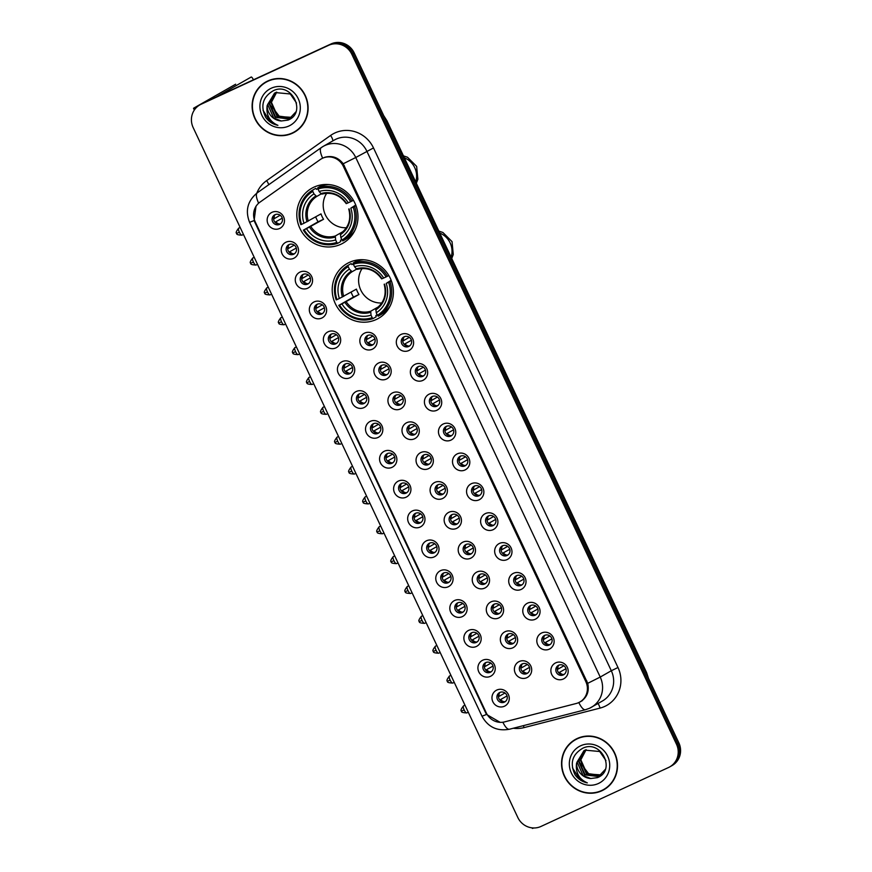 <?xml version="1.0" encoding="UTF-8"?>
<svg xmlns="http://www.w3.org/2000/svg" width="872" height="872" viewBox="0 0 872 872"><rect width="100%" height="100%" fill="white"/><g stroke="black" fill="none" stroke-linecap="round" stroke-linejoin="round"><path stroke-width="1.31" d="M349.356 262.396A31.577 30.258 -119.7 0 0 347.154 263.529A31.577 30.258 -119.7 0 0 335.894 304.818A31.577 30.258 -119.7 0 0 376.235 319.523A31.577 30.258 -119.7 0 0 378.448 318.389A31.577 30.258 -119.7 0 0 389.708 277.1A31.577 30.258 -119.7 0 0 349.356 262.396M313.953 187.153A31.577 30.258 -119.7 0 0 311.74 188.298A31.577 30.258 -119.7 0 0 300.491 229.576A31.577 30.258 -119.7 0 0 340.832 244.291A31.577 30.258 -119.7 0 0 343.045 243.146A31.577 30.258 -119.7 0 0 354.294 201.857A31.577 30.258 -119.7 0 0 313.953 187.153M293.668 258.341A8.938 8.567 60.3 0 1 282.092 253.85A8.938 8.567 60.3 0 1 286.06 242.165A8.938 8.567 60.3 0 1 297.646 246.656A8.938 8.567 60.3 0 1 293.668 258.341M289.057 244.563A5.363 5.134 -119.7 0 0 286.768 251.768A5.363 5.134 -119.7 0 0 293.995 254.068A5.363 5.134 -119.7 0 0 295.913 247.059A5.363 5.134 -119.7 0 0 289.057 244.563M307.718 288.196A8.938 8.567 60.3 0 1 296.142 283.705A8.938 8.567 60.3 0 1 300.11 272.031A8.938 8.567 60.3 0 1 311.696 276.522A8.938 8.567 60.3 0 1 307.718 288.196M303.107 274.418A5.363 5.134 -119.7 0 0 300.829 281.623A5.363 5.134 -119.7 0 0 308.045 283.923A5.363 5.134 -119.7 0 0 309.963 276.915A5.363 5.134 -119.7 0 0 303.107 274.418M321.768 318.062A8.938 8.567 60.3 0 1 310.192 313.571A8.938 8.567 60.3 0 1 314.16 301.886A8.938 8.567 60.3 0 1 325.747 306.377A8.938 8.567 60.3 0 1 321.768 318.062M317.157 304.274A5.363 5.134 -119.7 0 0 314.879 311.478A5.363 5.134 -119.7 0 0 322.095 313.789A5.363 5.134 -119.7 0 0 324.013 306.781A5.363 5.134 -119.7 0 0 317.157 304.274M335.818 347.917A8.938 8.567 60.3 0 1 324.242 343.426A8.938 8.567 60.3 0 1 328.21 331.742A8.938 8.567 60.3 0 1 339.797 336.232A8.938 8.567 60.3 0 1 335.818 347.917M331.207 334.14A5.363 5.134 -119.7 0 0 328.929 341.344A5.363 5.134 -119.7 0 0 336.156 343.644A5.363 5.134 -119.7 0 0 338.063 336.636A5.363 5.134 -119.7 0 0 331.207 334.14M349.868 377.772A8.938 8.567 60.3 0 1 338.292 373.281A8.938 8.567 60.3 0 1 342.26 361.608A8.938 8.567 60.3 0 1 353.847 366.098A8.938 8.567 60.3 0 1 349.868 377.772M345.258 363.995A5.363 5.134 -119.7 0 0 342.979 371.2A5.363 5.134 -119.7 0 0 350.206 373.499A5.363 5.134 -119.7 0 0 352.114 366.491A5.363 5.134 -119.7 0 0 345.258 363.995M363.918 407.638A8.938 8.567 60.3 0 1 352.343 403.147A8.938 8.567 60.3 0 1 356.31 391.463A8.938 8.567 60.3 0 1 367.897 395.953A8.938 8.567 60.3 0 1 363.918 407.638M359.308 393.85A5.363 5.134 -119.7 0 0 357.03 401.055A5.363 5.134 -119.7 0 0 364.256 403.365A5.363 5.134 -119.7 0 0 366.164 396.357A5.363 5.134 -119.7 0 0 359.308 393.85M377.968 437.493A8.938 8.567 60.3 0 1 366.393 433.003A8.938 8.567 60.3 0 1 370.36 421.318A8.938 8.567 60.3 0 1 381.947 425.808A8.938 8.567 60.3 0 1 377.968 437.493M373.358 423.716A5.363 5.134 -119.7 0 0 371.08 430.921A5.363 5.134 -119.7 0 0 378.306 433.221A5.363 5.134 -119.7 0 0 380.214 426.212A5.363 5.134 -119.7 0 0 373.358 423.716M392.019 467.348A8.938 8.567 60.3 0 1 380.443 462.858A8.938 8.567 60.3 0 1 384.41 451.184A8.938 8.567 60.3 0 1 395.997 455.675A8.938 8.567 60.3 0 1 392.019 467.348M387.408 453.571A5.363 5.134 -119.7 0 0 385.13 460.776A5.363 5.134 -119.7 0 0 392.356 463.076A5.363 5.134 -119.7 0 0 394.264 456.067A5.363 5.134 -119.7 0 0 387.408 453.571M406.069 497.214A8.938 8.567 60.3 0 1 394.493 492.724A8.938 8.567 60.3 0 1 398.46 481.039A8.938 8.567 60.3 0 1 410.047 485.53A8.938 8.567 60.3 0 1 406.069 497.214M401.469 483.426A5.363 5.134 -119.7 0 0 399.18 490.631A5.363 5.134 -119.7 0 0 406.407 492.942A5.363 5.134 -119.7 0 0 408.314 485.933A5.363 5.134 -119.7 0 0 401.469 483.426M420.119 527.07A8.938 8.567 60.3 0 1 408.543 522.579A8.938 8.567 60.3 0 1 412.511 510.894A8.938 8.567 60.3 0 1 424.097 515.385A8.938 8.567 60.3 0 1 420.119 527.07M415.519 513.292A5.363 5.134 -119.7 0 0 413.23 520.497A5.363 5.134 -119.7 0 0 420.457 522.797A5.363 5.134 -119.7 0 0 422.364 515.788A5.363 5.134 -119.7 0 0 415.519 513.292M434.169 556.925A8.938 8.567 60.3 0 1 422.593 552.434A8.938 8.567 60.3 0 1 426.561 540.76A8.938 8.567 60.3 0 1 438.147 545.251A8.938 8.567 60.3 0 1 434.169 556.925M429.569 543.147A5.363 5.134 -119.7 0 0 427.28 550.352A5.363 5.134 -119.7 0 0 434.507 552.652A5.363 5.134 -119.7 0 0 436.414 545.643A5.363 5.134 -119.7 0 0 429.569 543.147M448.219 586.791A8.938 8.567 60.3 0 1 436.643 582.3A8.938 8.567 60.3 0 1 440.611 570.615A8.938 8.567 60.3 0 1 452.197 575.106A8.938 8.567 60.3 0 1 448.219 586.791M443.619 573.002A5.363 5.134 -119.7 0 0 441.33 580.207A5.363 5.134 -119.7 0 0 448.557 582.518A5.363 5.134 -119.7 0 0 450.464 575.509A5.363 5.134 -119.7 0 0 443.619 573.002M462.269 616.646A8.938 8.567 60.3 0 1 450.693 612.155A8.938 8.567 60.3 0 1 454.661 600.47A8.938 8.567 60.3 0 1 466.248 604.961A8.938 8.567 60.3 0 1 462.269 616.646M457.669 602.868A5.363 5.134 -119.7 0 0 455.38 610.073A5.363 5.134 -119.7 0 0 462.607 612.373A5.363 5.134 -119.7 0 0 464.514 605.364A5.363 5.134 -119.7 0 0 457.669 602.868M476.319 646.501A8.938 8.567 60.3 0 1 464.743 642.01A8.938 8.567 60.3 0 1 468.711 630.336A8.938 8.567 60.3 0 1 480.298 634.827A8.938 8.567 60.3 0 1 476.319 646.501M471.719 632.723A5.363 5.134 -119.7 0 0 469.43 639.928A5.363 5.134 -119.7 0 0 476.657 642.228A5.363 5.134 -119.7 0 0 478.565 635.219A5.363 5.134 -119.7 0 0 471.719 632.723M490.369 676.367A8.938 8.567 60.3 0 1 478.793 671.876A8.938 8.567 60.3 0 1 482.761 660.191A8.938 8.567 60.3 0 1 494.348 664.682A8.938 8.567 60.3 0 1 490.369 676.367M485.769 662.578A5.363 5.134 -119.7 0 0 483.48 669.783A5.363 5.134 -119.7 0 0 490.707 672.094A5.363 5.134 -119.7 0 0 492.615 665.085A5.363 5.134 -119.7 0 0 485.769 662.578M504.43 706.222A8.938 8.567 60.3 0 1 492.844 701.731A8.938 8.567 60.3 0 1 496.811 690.046A8.938 8.567 60.3 0 1 508.398 694.537A8.938 8.567 60.3 0 1 504.43 706.222M499.82 692.444A5.363 5.134 -119.7 0 0 497.531 699.649A5.363 5.134 -119.7 0 0 504.757 701.949A5.363 5.134 -119.7 0 0 506.665 694.94A5.363 5.134 -119.7 0 0 499.82 692.444M279.618 228.486A8.938 8.567 60.3 0 1 268.031 223.995A8.938 8.567 60.3 0 1 272.01 212.31A8.938 8.567 60.3 0 1 283.585 216.801A8.938 8.567 60.3 0 1 279.618 228.486M275.007 214.697A5.363 5.134 -119.7 0 0 272.718 221.902A5.363 5.134 -119.7 0 0 279.945 224.213A5.363 5.134 -119.7 0 0 281.863 217.204A5.363 5.134 -119.7 0 0 275.007 214.697M372.29 349.236A8.938 8.567 60.3 0 1 360.714 344.745A8.938 8.567 60.3 0 1 364.681 333.071A8.938 8.567 60.3 0 1 376.268 337.562A8.938 8.567 60.3 0 1 372.29 349.236M367.69 335.458A5.363 5.134 -119.7 0 0 365.401 342.663A5.363 5.134 -119.7 0 0 372.627 344.963A5.363 5.134 -119.7 0 0 374.535 337.955A5.363 5.134 -119.7 0 0 367.69 335.458M386.34 379.091A8.938 8.567 60.3 0 1 374.764 374.6A8.938 8.567 60.3 0 1 378.731 362.926A8.938 8.567 60.3 0 1 390.318 367.417A8.938 8.567 60.3 0 1 386.34 379.091M381.74 365.313A5.363 5.134 -119.7 0 0 379.451 372.518A5.363 5.134 -119.7 0 0 386.678 374.829A5.363 5.134 -119.7 0 0 388.585 367.81A5.363 5.134 -119.7 0 0 381.74 365.313M400.401 408.957A8.938 8.567 60.3 0 1 388.814 404.466A8.938 8.567 60.3 0 1 392.782 392.782A8.938 8.567 60.3 0 1 404.368 397.272A8.938 8.567 60.3 0 1 400.401 408.957M395.79 395.18A5.363 5.134 -119.7 0 0 393.501 402.384A5.363 5.134 -119.7 0 0 400.728 404.684A5.363 5.134 -119.7 0 0 402.635 397.676A5.363 5.134 -119.7 0 0 395.79 395.18M414.451 438.812A8.938 8.567 60.3 0 1 402.864 434.321A8.938 8.567 60.3 0 1 406.843 422.648A8.938 8.567 60.3 0 1 418.418 427.138A8.938 8.567 60.3 0 1 414.451 438.812M409.84 425.035A5.363 5.134 -119.7 0 0 407.551 432.24A5.363 5.134 -119.7 0 0 414.778 434.539A5.363 5.134 -119.7 0 0 416.685 427.531A5.363 5.134 -119.7 0 0 409.84 425.035M428.501 468.667A8.938 8.567 60.3 0 1 416.914 464.177A8.938 8.567 60.3 0 1 420.893 452.503A8.938 8.567 60.3 0 1 432.468 456.993A8.938 8.567 60.3 0 1 428.501 468.667M423.89 454.89A5.363 5.134 -119.7 0 0 421.601 462.095A5.363 5.134 -119.7 0 0 428.828 464.405A5.363 5.134 -119.7 0 0 430.735 457.386A5.363 5.134 -119.7 0 0 423.89 454.89M442.551 498.533A8.938 8.567 60.3 0 1 430.964 494.043A8.938 8.567 60.3 0 1 434.943 482.358A8.938 8.567 60.3 0 1 446.519 486.849A8.938 8.567 60.3 0 1 442.551 498.533M437.94 484.756A5.363 5.134 -119.7 0 0 435.651 491.961A5.363 5.134 -119.7 0 0 442.878 494.261A5.363 5.134 -119.7 0 0 444.785 487.252A5.363 5.134 -119.7 0 0 437.94 484.756M456.601 528.388A8.938 8.567 60.3 0 1 445.014 523.898A8.938 8.567 60.3 0 1 448.993 512.224A8.938 8.567 60.3 0 1 460.569 516.715A8.938 8.567 60.3 0 1 456.601 528.388M451.99 514.611A5.363 5.134 -119.7 0 0 449.701 521.816A5.363 5.134 -119.7 0 0 456.928 524.116A5.363 5.134 -119.7 0 0 458.836 517.107A5.363 5.134 -119.7 0 0 451.99 514.611M470.651 558.244A8.938 8.567 60.3 0 1 459.064 553.753A8.938 8.567 60.3 0 1 463.043 542.079A8.938 8.567 60.3 0 1 474.619 546.57A8.938 8.567 60.3 0 1 470.651 558.244M466.04 544.466A5.363 5.134 -119.7 0 0 463.751 551.671A5.363 5.134 -119.7 0 0 470.978 553.982A5.363 5.134 -119.7 0 0 472.886 546.962A5.363 5.134 -119.7 0 0 466.04 544.466M484.701 588.11A8.938 8.567 60.3 0 1 473.115 583.619A8.938 8.567 60.3 0 1 477.093 571.934A8.938 8.567 60.3 0 1 488.669 576.425A8.938 8.567 60.3 0 1 484.701 588.11M480.091 574.332A5.363 5.134 -119.7 0 0 477.802 581.537A5.363 5.134 -119.7 0 0 485.028 583.837A5.363 5.134 -119.7 0 0 486.936 576.828A5.363 5.134 -119.7 0 0 480.091 574.332M498.751 617.965A8.938 8.567 60.3 0 1 487.165 613.474A8.938 8.567 60.3 0 1 491.143 601.8A8.938 8.567 60.3 0 1 502.719 606.291A8.938 8.567 60.3 0 1 498.751 617.965M494.141 604.187A5.363 5.134 -119.7 0 0 491.852 611.392A5.363 5.134 -119.7 0 0 499.078 613.692A5.363 5.134 -119.7 0 0 500.997 606.683A5.363 5.134 -119.7 0 0 494.141 604.187M512.801 647.82A8.938 8.567 60.3 0 1 501.215 643.329A8.938 8.567 60.3 0 1 505.193 631.655A8.938 8.567 60.3 0 1 516.769 636.146A8.938 8.567 60.3 0 1 512.801 647.82M508.191 634.042A5.363 5.134 -119.7 0 0 505.902 641.247A5.363 5.134 -119.7 0 0 513.128 643.558A5.363 5.134 -119.7 0 0 515.047 636.538A5.363 5.134 -119.7 0 0 508.191 634.042M526.852 677.686A8.938 8.567 60.3 0 1 515.265 673.195A8.938 8.567 60.3 0 1 519.243 661.51A8.938 8.567 60.3 0 1 530.819 666.001A8.938 8.567 60.3 0 1 526.852 677.686M522.241 663.908A5.363 5.134 -119.7 0 0 519.952 671.113A5.363 5.134 -119.7 0 0 527.178 673.413A5.363 5.134 -119.7 0 0 529.097 666.404A5.363 5.134 -119.7 0 0 522.241 663.908M408.772 350.555A8.938 8.567 60.3 0 1 397.185 346.064A8.938 8.567 60.3 0 1 401.164 334.39A8.938 8.567 60.3 0 1 412.739 338.881A8.938 8.567 60.3 0 1 408.772 350.555M404.161 336.777A5.363 5.134 -119.7 0 0 401.872 343.982A5.363 5.134 -119.7 0 0 409.099 346.282A5.363 5.134 -119.7 0 0 411.017 339.273A5.363 5.134 -119.7 0 0 404.161 336.777M422.822 380.421A8.938 8.567 60.3 0 1 411.235 375.93A8.938 8.567 60.3 0 1 415.214 364.245A8.938 8.567 60.3 0 1 426.79 368.736A8.938 8.567 60.3 0 1 422.822 380.421M418.211 366.632A5.363 5.134 -119.7 0 0 415.922 373.837A5.363 5.134 -119.7 0 0 423.149 376.148A5.363 5.134 -119.7 0 0 425.067 369.139A5.363 5.134 -119.7 0 0 418.211 366.632M436.872 410.276A8.938 8.567 60.3 0 1 425.285 405.785A8.938 8.567 60.3 0 1 429.264 394.1A8.938 8.567 60.3 0 1 440.84 398.591A8.938 8.567 60.3 0 1 436.872 410.276M432.261 396.498A5.363 5.134 -119.7 0 0 429.972 403.703A5.363 5.134 -119.7 0 0 437.199 406.003A5.363 5.134 -119.7 0 0 439.117 398.995A5.363 5.134 -119.7 0 0 432.261 396.498M450.922 440.131A8.938 8.567 60.3 0 1 439.335 435.64A8.938 8.567 60.3 0 1 443.314 423.966A8.938 8.567 60.3 0 1 454.89 428.457A8.938 8.567 60.3 0 1 450.922 440.131M446.311 426.353A5.363 5.134 -119.7 0 0 444.022 433.558A5.363 5.134 -119.7 0 0 451.249 435.858A5.363 5.134 -119.7 0 0 453.168 428.85A5.363 5.134 -119.7 0 0 446.311 426.353M464.972 469.997A8.938 8.567 60.3 0 1 453.386 465.506A8.938 8.567 60.3 0 1 457.364 453.822A8.938 8.567 60.3 0 1 468.94 458.312A8.938 8.567 60.3 0 1 464.972 469.997M460.362 456.209A5.363 5.134 -119.7 0 0 458.073 463.413A5.363 5.134 -119.7 0 0 465.299 465.724A5.363 5.134 -119.7 0 0 467.218 458.716A5.363 5.134 -119.7 0 0 460.362 456.209M479.022 499.852A8.938 8.567 60.3 0 1 467.436 495.361A8.938 8.567 60.3 0 1 471.414 483.677A8.938 8.567 60.3 0 1 482.99 488.167A8.938 8.567 60.3 0 1 479.022 499.852M474.412 486.075A5.363 5.134 -119.7 0 0 472.123 493.28A5.363 5.134 -119.7 0 0 479.349 495.579A5.363 5.134 -119.7 0 0 481.268 488.571A5.363 5.134 -119.7 0 0 474.412 486.075M493.072 529.707A8.938 8.567 60.3 0 1 481.486 525.217A8.938 8.567 60.3 0 1 485.464 513.543A8.938 8.567 60.3 0 1 497.04 518.033A8.938 8.567 60.3 0 1 493.072 529.707M488.462 515.93A5.363 5.134 -119.7 0 0 486.173 523.135A5.363 5.134 -119.7 0 0 493.399 525.435A5.363 5.134 -119.7 0 0 495.318 518.426A5.363 5.134 -119.7 0 0 488.462 515.93M507.123 559.573A8.938 8.567 60.3 0 1 495.536 555.083A8.938 8.567 60.3 0 1 499.514 543.398A8.938 8.567 60.3 0 1 511.09 547.889A8.938 8.567 60.3 0 1 507.123 559.573M502.512 545.785A5.363 5.134 -119.7 0 0 500.223 552.99A5.363 5.134 -119.7 0 0 507.45 555.301A5.363 5.134 -119.7 0 0 509.368 548.292A5.363 5.134 -119.7 0 0 502.512 545.785M521.173 589.428A8.938 8.567 60.3 0 1 509.586 584.938A8.938 8.567 60.3 0 1 513.564 573.253A8.938 8.567 60.3 0 1 525.14 577.744A8.938 8.567 60.3 0 1 521.173 589.428M516.562 575.651A5.363 5.134 -119.7 0 0 514.273 582.856A5.363 5.134 -119.7 0 0 521.5 585.156A5.363 5.134 -119.7 0 0 523.418 578.147A5.363 5.134 -119.7 0 0 516.562 575.651M535.223 619.284A8.938 8.567 60.3 0 1 523.647 614.793A8.938 8.567 60.3 0 1 527.615 603.119A8.938 8.567 60.3 0 1 539.201 607.61A8.938 8.567 60.3 0 1 535.223 619.284M530.612 605.506A5.363 5.134 -119.7 0 0 528.334 612.711A5.363 5.134 -119.7 0 0 535.55 615.011A5.363 5.134 -119.7 0 0 537.468 608.002A5.363 5.134 -119.7 0 0 530.612 605.506M549.273 649.149A8.938 8.567 60.3 0 1 537.697 644.659A8.938 8.567 60.3 0 1 541.665 632.974A8.938 8.567 60.3 0 1 553.251 637.465A8.938 8.567 60.3 0 1 549.273 649.149M544.662 635.361A5.363 5.134 -119.7 0 0 542.384 642.566A5.363 5.134 -119.7 0 0 549.6 644.877A5.363 5.134 -119.7 0 0 551.518 637.868A5.363 5.134 -119.7 0 0 544.662 635.361M563.323 679.005A8.938 8.567 60.3 0 1 551.747 674.514A8.938 8.567 60.3 0 1 555.715 662.84A8.938 8.567 60.3 0 1 567.301 667.32A8.938 8.567 60.3 0 1 563.323 679.005M558.712 665.227A5.363 5.134 -119.7 0 0 556.434 672.432A5.363 5.134 -119.7 0 0 563.661 674.732A5.363 5.134 -119.7 0 0 565.568 667.723A5.363 5.134 -119.7 0 0 558.712 665.227M294.703 253.578A5.363 5.134 60.3 0 1 289.46 244.4M308.753 283.444A5.363 5.134 60.3 0 1 303.511 274.255M322.803 313.299A5.363 5.134 60.3 0 1 317.561 304.11M336.854 343.154A5.363 5.134 60.3 0 1 331.611 333.976M350.904 373.02A5.363 5.134 60.3 0 1 345.661 363.831M364.954 402.875A5.363 5.134 60.3 0 1 359.711 393.686M379.004 432.741A5.363 5.134 60.3 0 1 373.761 423.552M393.054 462.596A5.363 5.134 60.3 0 1 387.811 453.407M407.104 492.451A5.363 5.134 60.3 0 1 401.861 483.262M421.154 522.317A5.363 5.134 60.3 0 1 415.911 513.128M435.204 552.172A5.363 5.134 60.3 0 1 429.961 542.984M449.254 582.027A5.363 5.134 60.3 0 1 444.012 572.839M463.305 611.893A5.363 5.134 60.3 0 1 458.062 602.705M477.355 641.748A5.363 5.134 60.3 0 1 472.112 632.56M491.405 671.604A5.363 5.134 60.3 0 1 486.173 662.415M505.455 701.47A5.363 5.134 60.3 0 1 500.223 692.281M280.653 223.723A5.363 5.134 60.3 0 1 275.41 214.534M373.325 344.484A5.363 5.134 60.3 0 1 368.082 335.295M387.375 374.339A5.363 5.134 60.3 0 1 382.132 365.15M401.425 404.194A5.363 5.134 60.3 0 1 396.193 395.016M415.475 434.06A5.363 5.134 60.3 0 1 410.243 424.871M429.525 463.915A5.363 5.134 60.3 0 1 424.293 454.726M443.576 493.77A5.363 5.134 60.3 0 1 438.344 484.592M457.626 523.636A5.363 5.134 60.3 0 1 452.394 514.447M471.687 553.491A5.363 5.134 60.3 0 1 466.444 544.302M485.737 583.346A5.363 5.134 60.3 0 1 480.494 574.168M499.787 613.212A5.363 5.134 60.3 0 1 494.544 604.024M513.837 643.067A5.363 5.134 60.3 0 1 508.594 633.879M527.887 672.922A5.363 5.134 60.3 0 1 522.644 663.745M409.807 345.803A5.363 5.134 60.3 0 1 404.564 336.614M423.857 375.658A5.363 5.134 60.3 0 1 418.615 366.469M437.908 405.524A5.363 5.134 60.3 0 1 432.665 396.335M451.958 435.379A5.363 5.134 60.3 0 1 446.715 426.19M466.008 465.234A5.363 5.134 60.3 0 1 460.765 456.045M480.058 495.1A5.363 5.134 60.3 0 1 474.815 485.911M494.108 524.955A5.363 5.134 60.3 0 1 488.865 515.766M508.158 554.81A5.363 5.134 60.3 0 1 502.915 545.621M522.208 584.676A5.363 5.134 60.3 0 1 516.965 575.487M536.258 614.531A5.363 5.134 60.3 0 1 531.015 605.342M550.308 644.386A5.363 5.134 60.3 0 1 545.065 635.197M564.358 674.252A5.363 5.134 60.3 0 1 559.116 665.063M320.188 159.609A16.088 15.413 60.3 0 1 321.387 158.846A16.088 15.413 60.3 0 1 322.509 158.268A16.088 15.413 60.3 0 1 343.361 166.345L585.821 681.599A16.088 15.413 60.3 0 1 579.793 702.047A16.088 15.413 60.3 0 1 576.13 703.519L504.605 721.885A16.088 15.413 60.3 0 1 486.293 712.893L255.191 221.782A16.088 15.413 60.3 0 1 260.02 202.108L320.188 159.609M267.813 80.965A28.896 27.697 -119.7 0 0 265.786 82.001A28.896 27.697 -119.7 0 0 255.485 119.78A28.896 27.697 -119.7 0 0 292.414 133.242A28.896 27.697 -119.7 0 0 294.431 132.206A28.896 27.697 -119.7 0 0 304.731 94.427A28.896 27.697 -119.7 0 0 267.813 80.965M266.385 81.674A28.896 27.697 -119.7 0 0 261.764 85.216M289.613 134.037A28.896 27.697 -119.7 0 0 293.592 132.566A28.896 27.697 -119.7 0 0 295.019 131.857M577.22 738.508A28.896 27.697 -119.7 0 0 575.204 739.543A28.896 27.697 -119.7 0 0 564.903 777.323A28.896 27.697 -119.7 0 0 601.822 790.784A28.896 27.697 -119.7 0 0 603.849 789.738A28.896 27.697 -119.7 0 0 614.15 751.958A28.896 27.697 -119.7 0 0 577.22 738.508M575.803 739.216A28.896 27.697 -119.7 0 0 571.171 742.759M599.02 791.58A28.896 27.697 -119.7 0 0 603.01 790.108A28.896 27.697 -119.7 0 0 604.427 789.4M322.673 158.203L324.755 157.298C332.079 155.292 338.238 157.44 343.23 163.762L587.717 683.321C589.407 691.191 587.118 697.251 580.85 701.524L580.708 701.6M582.3 700.696L580.283 701.666M199.873 104.88L202.239 103.528A17.876 17.135 -119.7 0 1 203.481 102.885L331.033 43.949A17.876 17.135 -119.7 0 1 354.196 52.93L678.83 742.802A17.876 17.135 -119.7 0 1 672.127 765.518L670.949 766.194A17.876 17.135 -119.7 0 0 677.642 743.478L353.007 53.606A17.876 17.135 -119.7 0 0 329.845 44.625L202.304 103.561A17.876 17.135 -119.7 0 0 201.05 104.204A17.876 17.135 -119.7 0 1 202.304 103.561L329.845 44.625A17.876 17.135 -119.7 0 1 353.007 53.606L677.642 743.478A17.876 17.135 -119.7 0 1 670.949 766.194L669.761 766.87A17.876 17.135 -119.7 0 0 676.465 744.154L351.83 54.282A17.876 17.135 -119.7 0 0 328.668 45.3L201.116 104.237A17.876 17.135 -119.7 0 0 199.873 104.88A17.876 17.135 -119.7 0 0 193.17 127.595L517.805 817.467A17.876 17.135 -119.7 0 0 540.967 826.449L668.519 767.513A17.876 17.135 -119.7 0 0 669.761 766.87M500.147 722.332L486.532 714.451L485.671 712.806L254.842 222.262L254.123 220.551L255.997 206.184M580.85 701.524L578.801 702.516M294.278 131.945A28.602 27.403 -119.7 0 0 304.481 94.558A28.602 27.403 -119.7 0 0 267.933 81.238A28.602 27.403 -119.7 0 0 265.938 82.262A28.602 27.403 -119.7 0 0 255.747 119.649A28.602 27.403 -119.7 0 0 292.284 132.969A28.602 27.403 -119.7 0 0 294.278 131.945L295.466 131.269A28.602 27.403 -119.7 0 0 299.641 128.315M271.792 79.494A28.602 27.403 -119.7 0 0 269.121 80.562A28.602 27.403 -119.7 0 0 267.115 81.587L265.938 82.262M291.88 117.36L279.498 116.554L271.606 106.264M291.128 117.916L276.991 116.216L270.963 102.558L276.468 92.214M291.357 117.753L277.46 115.943L271.432 102.286L276.729 92.127M295.979 111.769L289.199 119.006L275.116 117.284L269.088 103.626L275.476 92.65M290.452 118.352L275.585 117.011L269.557 103.365L275.716 92.53M281.34 120.979L287.989 120.107C307.129 112.913 291.553 81.543 273.394 90.677C262.755 96.912 260.194 105.806 265.698 117.349C268.794 121.655 272.86 124.315 277.917 125.328C269.535 121.6 265.949 115.006 267.159 105.567A14.9 14.279 -119.7 0 0 281.34 120.979L273.71 118.091L267.682 104.433L274.745 93.021M267.159 105.567L274.517 93.151L275.574 92.596L290.289 93.969L296.524 103.016M271.236 88.236A20.852 19.98 -119.7 0 0 261.96 115.486A20.852 19.98 -119.7 0 0 288.992 125.971A20.852 19.98 -119.7 0 0 298.257 98.721A20.852 19.98 -119.7 0 0 271.236 88.236M277.917 125.328L270.44 121.971L263.028 110.297M196.832 107.103A23.827 0.556 154.8 0 1 193.53 108.346A23.827 0.556 154.8 0 1 194.358 107.779L235.604 84.246A2.976 0.85 -114.8 0 1 235.625 84.235A2.976 0.85 -114.8 0 1 235.636 84.224M253.392 79.821L253.163 79.33A2.976 0.85 65.2 0 0 251.18 77.041A2.976 0.85 65.2 0 0 251.158 77.052L216.103 97.054M603.697 789.487A28.602 27.403 -119.7 0 0 613.888 752.089A28.602 27.403 -119.7 0 0 577.351 738.769A28.602 27.403 -119.7 0 0 575.357 739.805A28.602 27.403 -119.7 0 0 565.154 777.192A28.602 27.403 -119.7 0 0 601.702 790.512A28.602 27.403 -119.7 0 0 603.697 789.487L604.885 788.811A28.602 27.403 -119.7 0 0 609.059 785.846M581.21 737.036A28.602 27.403 -119.7 0 0 578.528 738.094A28.602 27.403 -119.7 0 0 576.534 739.129L575.357 739.805M601.298 774.903L588.905 774.085L581.024 763.796M600.546 775.448L586.409 773.747L580.381 760.101L585.886 749.757M600.764 775.295L586.878 773.486L580.85 759.828L586.148 749.658M605.397 769.3L598.606 776.549L584.523 774.827L578.496 761.169L584.883 750.182M599.86 775.895L585.003 774.554L578.975 760.896L585.134 750.073M590.747 778.522L597.407 777.65C616.537 770.456 600.972 739.085 582.801 748.22C572.174 754.454 569.612 763.338 575.117 774.881C578.201 779.187 582.278 781.846 587.325 782.871C578.953 779.143 575.367 772.548 576.577 763.109A14.9 14.279 -119.7 0 0 590.747 778.522L583.117 775.622L577.09 761.975L584.164 750.552M576.577 763.109L583.924 750.683L584.992 750.138L599.696 751.511L605.942 760.558M580.643 745.778A20.852 19.98 -119.7 0 0 571.378 773.028A20.852 19.98 -119.7 0 0 598.399 783.503A20.852 19.98 -119.7 0 0 607.675 756.253A20.852 19.98 -119.7 0 0 580.643 745.778M587.325 782.871L579.847 779.503L572.446 767.84M326.706 193.268A22.051 21.124 -119.7 0 0 326.193 216.409A22.051 21.124 -119.7 0 0 346.369 227.734M341.759 239.538L340.472 240.269L340.778 241.544L337.617 243.343L336.81 242.427A28.362 27.174 -119.7 0 1 304.121 229.761L306.519 228.649A25.615 24.558 -119.7 0 0 335.633 239.942L335.295 235.996L343.187 231.494M312.797 191.404L312.579 190.15A29.55 28.318 -119.7 0 0 300.84 224.682L301.581 224.366A28.362 27.174 -119.7 0 1 312.797 191.404L313.975 193.9A25.615 24.558 -119.7 0 0 303.979 223.254L321.016 213.88A22.051 21.124 -119.7 0 0 323.556 219.275L306.519 228.649M321.267 193.867L316.7 196.483L313.975 193.9M326.074 184.461L325.409 184.842M351.972 234.274L353.084 233.642M304.121 229.761L318.073 221.804A28.296 27.119 60.3 0 1 315.708 216.91M312.579 190.15L315.74 188.352L316.514 189.355L317.899 188.559M342.794 240.955A29.55 28.318 -119.7 0 0 354.544 206.424L353.204 207.078A28.362 27.174 -119.7 0 1 341.988 240.04L342.794 240.955L345.966 239.146A29.55 28.318 -119.7 0 0 354.719 230.786M355.961 205.618L354.544 206.424M303.369 230.066A29.55 28.318 -119.7 0 0 337.617 243.343M341.988 240.04L340.821 237.544A25.615 24.558 -119.7 0 0 350.806 208.179L353.204 207.078M335.633 239.942L336.81 242.427M303.979 223.254L301.581 224.366M350.806 208.179L355.732 205.029M348.756 209.018C351.405 219.428 348.637 227.625 340.462 233.609L340.821 237.544M340.331 234.699A22.923 21.963 -119.7 0 0 349.105 208.899L348.865 208.953M323.937 185.115L325.049 184.483M328.33 184.526A29.55 28.318 -119.7 0 0 320.929 185.954L317.768 187.753L317.986 189.006A28.362 27.174 -119.7 0 1 350.664 201.683L352.005 201.04A29.55 28.318 -119.7 0 0 317.768 187.753M352.005 201.04L353.4 200.244M350.664 201.683L348.266 202.795A25.615 24.558 -119.7 0 0 319.152 191.502L317.986 189.006M319.152 191.502L320.983 193.584A22.923 21.963 -119.7 0 1 346.565 203.503L348.266 202.795M320.983 193.584L321.877 194.085L320.983 193.584M318.073 221.804L323.556 219.275M362.12 268.511A22.051 21.124 -119.7 0 0 361.597 291.64A22.051 21.124 -119.7 0 0 381.773 302.976M377.162 314.781L375.887 315.511L376.181 316.787L373.02 318.585L372.213 317.67A28.362 27.174 -119.7 0 1 339.524 304.993L341.922 303.892A25.615 24.558 -119.7 0 0 371.036 315.173L370.698 311.239L378.601 306.726M348.201 266.647L347.983 265.393A29.55 28.318 -119.7 0 0 336.243 299.924L336.984 299.608A28.362 27.174 -119.7 0 1 348.201 266.647L349.378 269.143A25.615 24.558 -119.7 0 0 339.382 298.497L356.419 289.123A22.051 21.124 -119.7 0 0 358.959 294.507L341.922 303.892M356.67 269.11L352.103 271.715L349.378 269.143M361.477 259.703L360.812 260.085M387.386 309.505L388.487 308.873M339.524 304.993L353.476 297.047A28.296 27.119 60.3 0 1 351.111 292.142M347.983 265.393L351.154 263.584L351.917 264.587L353.313 263.802M378.197 316.187A29.55 28.318 -119.7 0 0 389.948 281.667L388.607 282.31A28.362 27.174 -119.7 0 1 377.402 315.272L378.197 316.187L381.369 314.389A29.55 28.318 -119.7 0 0 390.122 306.028M391.365 280.86L389.948 281.667M338.772 305.309A29.55 28.318 -119.7 0 0 373.02 318.585M377.402 315.272L376.224 312.786A25.615 24.558 -119.7 0 0 386.209 283.422L388.607 282.31M371.036 315.173L372.213 317.67M339.382 298.497L336.984 299.608M386.209 283.422L391.147 280.272M384.171 284.261C386.808 294.671 384.051 302.867 375.876 308.852L376.224 312.786M375.734 309.931A22.923 21.963 -119.7 0 0 384.508 284.13L384.269 284.196M359.34 260.357L360.452 259.725M363.733 259.769A29.55 28.318 -119.7 0 0 356.332 261.197L353.171 262.995L353.389 264.249A28.362 27.174 -119.7 0 1 386.078 276.925L387.408 276.271A29.55 28.318 -119.7 0 0 353.171 262.995M387.408 276.271L388.803 275.476M386.078 276.925L383.669 278.037A25.615 24.558 -119.7 0 0 354.555 266.745L353.389 264.249M354.555 266.745L356.386 268.827A22.923 21.963 -119.7 0 1 381.98 278.746L383.669 278.037M356.386 268.827L357.291 269.328L356.386 268.827M353.476 297.047L358.959 294.507M403.627 337.638A6.551 6.278 -119.7 0 0 403.453 340.69L409.339 337.333M402.744 341.028L403.453 340.69M411.41 340.254L404.172 344.309M404.968 343.928A6.551 6.278 -119.7 0 0 408.445 346.086M417.677 367.493A6.551 6.278 -119.7 0 0 417.503 370.556L423.389 367.188M416.794 370.894L417.503 370.556M425.46 370.11L418.222 374.175M419.018 373.783A6.551 6.278 -119.7 0 0 422.495 375.941M431.727 397.36A6.551 6.278 -119.7 0 0 431.553 400.412L437.439 397.054M430.844 400.749L431.553 400.412M439.51 399.976L432.272 404.03M433.068 403.649A6.551 6.278 -119.7 0 0 436.545 405.796M445.777 427.215A6.551 6.278 -119.7 0 0 445.603 430.267L451.489 426.909M444.894 430.605L445.603 430.267M453.56 429.831L446.322 433.885M447.118 433.504A6.551 6.278 -119.7 0 0 450.595 435.662M459.827 457.07A6.551 6.278 -119.7 0 0 459.653 460.133L465.539 456.765M458.945 460.471L459.653 460.133M467.61 459.686L460.372 463.751M461.168 463.359A6.551 6.278 -119.7 0 0 464.645 465.517M473.878 486.936A6.551 6.278 -119.7 0 0 473.703 489.988L479.589 486.631M472.995 490.326L473.703 489.988M481.66 489.552L474.423 493.607M475.218 493.225A6.551 6.278 -119.7 0 0 478.695 495.372M487.928 516.791A6.551 6.278 -119.7 0 0 487.753 519.843L493.639 516.486M487.045 520.181L487.753 519.843M495.71 519.407L488.473 523.462M489.268 523.08A6.551 6.278 -119.7 0 0 492.745 525.238M501.978 546.646A6.551 6.278 -119.7 0 0 501.803 549.709L507.689 546.341M501.095 550.047L501.803 549.709M509.76 549.262L502.523 553.328M503.318 552.935A6.551 6.278 -119.7 0 0 506.796 555.093M516.028 576.512A6.551 6.278 -119.7 0 0 515.853 579.564L521.739 576.207M515.145 579.902L515.853 579.564M523.81 579.128L516.573 583.183M517.369 582.801A6.551 6.278 -119.7 0 0 520.846 584.948M530.078 606.367A6.551 6.278 -119.7 0 0 529.904 609.419L535.79 606.062M529.195 609.757L529.904 609.419M537.861 608.983L530.623 613.038M531.419 612.656A6.551 6.278 -119.7 0 0 534.896 614.814M544.128 636.222A6.551 6.278 -119.7 0 0 543.954 639.285L549.84 635.917M543.245 639.623L543.954 639.285M551.911 638.838L544.673 642.904M545.48 642.511A6.551 6.278 -119.7 0 0 548.946 644.67M558.178 666.088A6.551 6.278 -119.7 0 0 558.004 669.14L563.89 665.783M557.295 669.478L558.004 669.14M565.961 668.704L558.723 672.759M559.53 672.377A6.551 6.278 -119.7 0 0 562.996 674.525M367.156 336.32A6.551 6.278 -119.7 0 0 366.97 339.372L372.867 336.014M366.273 339.709L366.97 339.372M374.938 338.935L367.701 342.99M368.496 342.609A6.551 6.278 -119.7 0 0 371.973 344.767M381.206 366.175A6.551 6.278 -119.7 0 0 381.02 369.227L386.917 365.869M380.323 369.575L381.02 369.227M388.988 368.791L381.751 372.856M382.546 372.464A6.551 6.278 -119.7 0 0 386.024 374.622M395.256 396.041A6.551 6.278 -119.7 0 0 395.071 399.093L400.967 395.725M394.373 399.43L395.071 399.093M403.038 398.646L395.801 402.711M396.597 402.319A6.551 6.278 -119.7 0 0 400.074 404.477M409.306 425.896A6.551 6.278 -119.7 0 0 409.121 428.948L415.018 425.591M408.423 429.286L409.121 428.948M417.089 428.512L409.851 432.567M410.647 432.185A6.551 6.278 -119.7 0 0 414.124 434.343M423.356 455.751A6.551 6.278 -119.7 0 0 423.171 458.803L429.068 455.446M422.473 459.152L423.171 458.803M431.139 458.367L423.901 462.433M424.697 462.04A6.551 6.278 -119.7 0 0 428.174 464.198M437.406 485.617A6.551 6.278 -119.7 0 0 437.221 488.669L443.118 485.301M436.523 489.007L437.221 488.669M445.189 488.222L437.951 492.288M438.747 491.895A6.551 6.278 -119.7 0 0 442.224 494.053M451.456 515.472A6.551 6.278 -119.7 0 0 451.271 518.524L457.168 515.167M450.573 518.862L451.271 518.524M459.239 518.088L452.001 522.143M452.797 521.761A6.551 6.278 -119.7 0 0 456.274 523.919M465.506 545.327A6.551 6.278 -119.7 0 0 465.321 548.379L471.218 545.022M464.623 548.728L465.321 548.379M473.289 547.943L466.051 552.009M466.847 551.616A6.551 6.278 -119.7 0 0 470.324 553.775M479.556 575.193A6.551 6.278 -119.7 0 0 479.382 578.245L485.268 574.877M478.673 578.583L479.382 578.245M487.339 577.798L480.101 581.864M480.897 581.471A6.551 6.278 -119.7 0 0 484.374 583.63M493.607 605.048A6.551 6.278 -119.7 0 0 493.432 608.1L499.318 604.743M492.724 608.438L493.432 608.1M501.389 607.664L494.152 611.719M494.947 611.337A6.551 6.278 -119.7 0 0 498.424 613.496M507.657 634.903A6.551 6.278 -119.7 0 0 507.482 637.955L513.368 634.598M506.774 638.304L507.482 637.955M515.439 637.519L508.202 641.585M508.997 641.192A6.551 6.278 -119.7 0 0 512.474 643.351M521.707 664.769A6.551 6.278 -119.7 0 0 521.532 667.821L527.418 664.453M520.824 668.159L521.532 667.821M529.489 667.374L522.252 671.44M523.047 671.048A6.551 6.278 -119.7 0 0 526.525 673.206M274.473 215.558A6.551 6.278 -119.7 0 0 274.299 218.61L280.185 215.253M273.59 218.959L274.299 218.61M282.255 218.174L275.018 222.24M275.814 221.848A6.551 6.278 -119.7 0 0 279.291 224.006M533.708 827.975A23.827 0.556 154.8 0 1 532.356 828.4L532.116 827.866M288.523 245.424A6.551 6.278 -119.7 0 0 288.349 248.476L294.235 245.119M287.64 248.814L288.349 248.476M296.306 248.04L289.068 252.095M289.864 251.703A6.551 6.278 -119.7 0 0 293.341 253.861M302.573 275.28A6.551 6.278 -119.7 0 0 302.399 278.332L308.285 274.974M301.69 278.669L302.399 278.332M310.356 277.896L303.118 281.95M303.914 281.569A6.551 6.278 -119.7 0 0 307.391 283.727M316.623 305.135A6.551 6.278 -119.7 0 0 316.449 308.187L322.335 304.829M315.74 308.535L316.449 308.187M324.406 307.751L317.168 311.816M317.975 311.424A6.551 6.278 -119.7 0 0 321.441 313.582M330.673 335.001A6.551 6.278 -119.7 0 0 330.499 338.053L336.385 334.695M329.79 338.391L330.499 338.053M338.456 337.617L331.218 341.671M332.025 341.279A6.551 6.278 -119.7 0 0 335.491 343.437M344.723 364.856A6.551 6.278 -119.7 0 0 344.549 367.908L350.435 364.55M343.851 368.246L344.549 367.908M352.506 367.472L345.268 371.527M346.075 371.145A6.551 6.278 -119.7 0 0 349.541 373.303M358.774 394.711A6.551 6.278 -119.7 0 0 358.599 397.763L364.485 394.406M357.902 398.112L358.599 397.763M366.556 397.327L359.319 401.393M360.125 401A6.551 6.278 -119.7 0 0 363.591 403.158M372.835 424.577A6.551 6.278 -119.7 0 0 372.649 427.629L378.535 424.272M371.952 427.967L372.649 427.629M380.606 427.193L373.369 431.248M374.175 430.855A6.551 6.278 -119.7 0 0 377.641 433.013M386.885 454.432A6.551 6.278 -119.7 0 0 386.699 457.484L392.585 454.127M386.002 457.822L386.699 457.484M394.656 457.048L387.419 461.103M388.225 460.721A6.551 6.278 -119.7 0 0 391.692 462.879M400.935 484.287A6.551 6.278 -119.7 0 0 400.749 487.339L406.635 483.982M400.052 487.688L400.749 487.339M408.706 486.903L401.469 490.969M402.275 490.576A6.551 6.278 -119.7 0 0 405.753 492.735M414.985 514.153A6.551 6.278 -119.7 0 0 414.8 517.205L420.685 513.848M414.102 517.543L414.8 517.205M422.757 516.769L415.519 520.824M416.326 520.442A6.551 6.278 -119.7 0 0 419.803 522.59M429.035 544.008A6.551 6.278 -119.7 0 0 428.85 547.06L434.736 543.703M428.152 547.398L428.85 547.06M436.807 546.624L429.569 550.679M430.376 550.297A6.551 6.278 -119.7 0 0 433.853 552.456M443.085 573.863A6.551 6.278 -119.7 0 0 442.9 576.915L448.797 573.558M442.202 577.264L442.9 576.915M450.857 576.479L443.619 580.545M444.426 580.153A6.551 6.278 -119.7 0 0 447.903 582.311M457.135 603.729A6.551 6.278 -119.7 0 0 456.95 606.781L462.847 603.424M456.252 607.119L456.95 606.781M464.907 606.345L457.669 610.4M458.476 610.019A6.551 6.278 -119.7 0 0 461.953 612.166M471.185 633.584A6.551 6.278 -119.7 0 0 471 636.636L476.897 633.279M470.302 636.974L471 636.636M478.968 636.2L471.73 640.255M472.526 639.874A6.551 6.278 -119.7 0 0 476.003 642.032M485.235 663.439A6.551 6.278 -119.7 0 0 485.05 666.491L490.947 663.134M484.352 666.84L485.05 666.491M493.018 666.055L485.78 670.121M486.576 669.729A6.551 6.278 -119.7 0 0 490.053 671.887M499.285 693.305A6.551 6.278 -119.7 0 0 499.1 696.357L504.997 693M498.403 696.695L499.1 696.357M507.068 695.921L499.83 699.976M500.626 699.595A6.551 6.278 -119.7 0 0 504.103 701.742M585.821 681.599L586.856 681.01M343.361 166.345L344.396 165.756M256.815 193.148A29.79 28.547 60.3 0 1 266.625 180.635L330.575 135.465A29.79 28.547 60.3 0 1 373.499 147.935L617.986 667.505L611.316 670.742L366.829 151.183A23.827 22.835 -119.7 0 0 335.949 139.204A23.827 22.835 -119.7 0 0 334.281 140.065L323.196 146.387A23.827 22.835 60.3 0 1 324.864 145.526A23.827 22.835 60.3 0 1 355.743 157.505L343.23 163.762M617.986 667.505A29.79 28.547 60.3 0 1 604.743 706.429A29.79 28.547 60.3 0 1 600.045 708.097L524.018 727.619A29.79 28.547 60.3 0 1 513.314 728.24M578.823 702.549A20.852 5.766 75.6 0 0 585.472 709.71L589.505 708.282L602.389 701.023A23.827 22.835 -119.7 0 0 611.316 670.742L600.23 677.064A23.827 22.835 60.3 0 1 591.303 707.356A23.827 22.835 60.3 0 1 589.636 708.206M257.458 192.69A20.852 5.93 54.8 0 0 257.316 192.788L321.278 147.608A20.852 5.93 54.8 0 1 321.408 147.521A23.827 22.835 60.3 0 1 323.196 146.387L321.278 147.608A20.852 5.93 54.8 0 0 322.662 158.181M587.717 683.321L600.23 677.064L355.743 157.505L373.499 147.935M486.532 714.451L481.998 716.239L249.588 222.338L254.123 220.551M502.872 722.223A20.852 5.766 75.6 0 0 509.444 729.232C497.171 731.434 488.026 727.106 481.998 716.239M249.588 222.338C245.032 210.643 247.604 200.8 257.316 192.788A20.852 5.93 54.8 0 0 258.635 203.209M676.465 744.154L678.83 742.802M351.83 54.282L354.196 52.93M328.668 45.3L331.033 43.949M201.116 104.237L203.481 102.885M266.625 180.635A5.962 1.69 -125.2 0 1 268.707 184.733M330.575 135.465A5.962 1.69 -125.2 0 1 332.712 140.959M523.353 725.657A5.962 1.646 -104.4 0 1 524.018 727.619M597.93 703.573A5.962 1.646 -104.4 0 1 600.045 708.097M647.449 676.116A23.827 22.835 -119.7 0 0 646.196 672.901L386.492 121.001A23.827 22.835 -119.7 0 0 384.803 117.982M386.285 121.121L386.906 120.718L646.61 672.617L648.474 678.296M646.61 672.617L645.989 673.021M404.368 157.821A19.064 18.268 60.3 0 1 414.745 167.686A19.064 18.268 60.3 0 1 415.693 181.91M310.846 226.524A22.051 21.124 -119.7 0 0 335.295 235.996M316.7 196.483A22.051 21.124 -119.7 0 0 308.307 221.128M309.56 227.167A22.923 21.963 -119.7 0 0 335.142 237.097M315.795 195.982A22.923 21.963 -119.7 0 0 307.02 221.782M439.771 233.064A19.064 18.268 60.3 0 1 450.148 242.928A19.064 18.268 60.3 0 1 451.107 257.142M346.249 301.756A22.051 21.124 -119.7 0 0 370.698 311.239M352.103 271.715A22.051 21.124 -119.7 0 0 343.721 296.371M344.963 302.41A22.923 21.963 -119.7 0 0 370.546 312.329M351.209 271.225A22.923 21.963 -119.7 0 0 342.423 297.025M239.364 232.214A3.869 1.101 -114.8 0 1 238.699 228.148C236.159 231.429 235.538 233.151 236.824 233.315L239.364 232.214A3.869 1.101 -114.8 0 0 241.947 235.178L243.473 234.481M253.414 262.069A3.869 1.101 -114.8 0 1 252.749 258.014C250.21 261.284 249.588 263.006 250.874 263.17L253.414 262.069A3.869 1.101 -114.8 0 0 255.997 265.044L257.523 264.336M267.464 291.935A3.869 1.101 -114.8 0 1 266.799 287.869C264.26 291.15 263.638 292.872 264.925 293.036L267.464 291.935A3.869 1.101 -114.8 0 0 270.048 294.9L271.574 294.191M281.514 321.79A3.869 1.101 -114.8 0 1 280.849 317.724C278.31 321.005 277.688 322.727 278.975 322.891L281.514 321.79A3.869 1.101 -114.8 0 0 284.098 324.755L285.624 324.057M295.564 351.645A3.869 1.101 -114.8 0 1 294.9 347.59C292.36 350.86 291.738 352.582 293.025 352.746L295.564 351.645A3.869 1.101 -114.8 0 0 298.148 354.621L299.674 353.912M309.615 381.511A3.869 1.101 -114.8 0 1 308.95 377.445C306.41 380.726 305.789 382.448 307.075 382.612L309.615 381.511A3.869 1.101 -114.8 0 0 312.198 384.476L313.724 383.767M323.665 411.366A3.869 1.101 -114.8 0 1 323 407.3C320.46 410.581 319.839 412.303 321.125 412.467L323.665 411.366A3.869 1.101 -114.8 0 0 326.248 414.331L327.774 413.633M337.715 441.221A3.869 1.101 -114.8 0 1 337.05 437.166C334.51 440.436 333.889 442.159 335.175 442.322L337.715 441.221A3.869 1.101 -114.8 0 0 340.298 444.197L341.824 443.488M351.765 471.087A3.869 1.101 -114.8 0 1 351.1 467.021C348.571 470.302 347.939 472.025 349.225 472.188L351.765 471.087A3.869 1.101 -114.8 0 0 354.348 474.052L355.874 473.343M365.815 500.942A3.869 1.101 -114.8 0 1 365.15 496.877C362.621 500.157 361.989 501.88 363.275 502.043L365.815 500.942A3.869 1.101 -114.8 0 0 368.398 503.907L369.924 503.209M379.865 530.797A3.869 1.101 -114.8 0 1 379.2 526.743C376.671 530.013 376.039 531.735 377.325 531.898L379.865 530.797A3.869 1.101 -114.8 0 0 382.448 533.773L383.974 533.065M393.915 560.663A3.869 1.101 -114.8 0 1 393.25 556.598C390.721 559.879 390.089 561.601 391.375 561.764L393.915 560.663A3.869 1.101 -114.8 0 0 396.509 563.628L398.024 562.92M407.965 590.518A3.869 1.101 -114.8 0 1 407.3 586.453C404.772 589.734 404.139 591.456 405.425 591.619L407.965 590.518A3.869 1.101 -114.8 0 0 410.559 593.483L412.075 592.786M422.015 620.374A3.869 1.101 -114.8 0 1 421.35 616.319C418.822 619.589 418.189 621.311 419.476 621.474L422.015 620.374A3.869 1.101 -114.8 0 0 424.61 623.349L426.125 622.641M436.065 650.24A3.869 1.101 -114.8 0 1 435.411 646.174C432.872 649.455 432.24 651.177 433.526 651.34L436.065 650.24A3.869 1.101 -114.8 0 0 438.66 653.204L440.175 652.496M450.115 680.095A3.869 1.101 -114.8 0 1 449.462 676.029C446.922 679.31 446.29 681.032 447.576 681.196L450.115 680.095A3.869 1.101 -114.8 0 0 452.71 683.059L454.225 682.362M464.166 709.95A3.869 1.101 -114.8 0 1 463.512 705.895C460.972 709.165 460.34 710.887 461.626 711.051L464.166 709.95A3.869 1.101 -114.8 0 0 466.76 712.925L468.275 712.217M579.793 702.047L581.929 700.826M509.444 729.232L585.472 709.71M383.713 115.66L386.906 120.718M194.325 110.046L193.53 108.346M416.336 183.262L417.862 179.272L416.642 166.389L407.497 157.243L403.442 155.859M321.833 194.107C331.731 191.742 339.862 194.914 346.228 203.634M451.74 258.504L453.266 254.504L452.045 241.631L442.9 232.475L438.845 231.102M357.237 269.35C367.134 266.985 375.265 270.156 381.631 278.877M238.699 228.148L240.171 227.472M241.947 235.178C237.838 235.004 236.127 234.383 236.824 233.315M252.749 258.014L254.221 257.327M255.997 265.044C251.888 264.859 250.177 264.238 250.874 263.17M266.799 287.869L268.271 287.182M270.048 294.9C265.938 294.725 264.227 294.104 264.925 293.036M280.849 317.724L282.321 317.048M284.098 324.755C279.988 324.58 278.277 323.959 278.975 322.891M294.9 347.59L296.371 346.903M298.148 354.621C294.038 354.435 292.327 353.814 293.025 352.746M308.95 377.445L310.421 376.759M312.198 384.476C308.089 384.301 306.377 383.68 307.075 382.612M323 407.3L324.471 406.625M326.248 414.331C322.139 414.156 320.427 413.535 321.125 412.467M337.05 437.166L338.521 436.48M340.298 444.197C336.189 444.012 334.477 443.39 335.175 442.322M351.1 467.021L352.582 466.335M354.348 474.052C350.239 473.878 348.528 473.256 349.225 472.188M365.15 496.877L366.632 496.201M368.398 503.907C364.289 503.733 362.589 503.111 363.275 502.043M379.2 526.743L380.683 526.056M382.448 533.773C378.339 533.588 376.639 532.966 377.325 531.898M393.25 556.598L394.733 555.911M396.509 563.628C392.389 563.454 390.689 562.832 391.375 561.764M407.3 586.453L408.783 585.777M410.559 593.483C406.439 593.309 404.739 592.688 405.425 591.619M421.35 616.319L422.833 615.632M424.61 623.349C420.489 623.164 418.789 622.543 419.476 621.474M435.411 646.174L436.883 645.487M438.66 653.204C434.55 653.03 432.839 652.409 433.526 651.34M449.462 676.029L450.933 675.353M452.71 683.059C448.6 682.885 446.889 682.264 447.576 681.196M463.512 705.895L464.983 705.208M466.76 712.925C462.651 712.74 460.939 712.119 461.626 711.051"/></g></svg>
